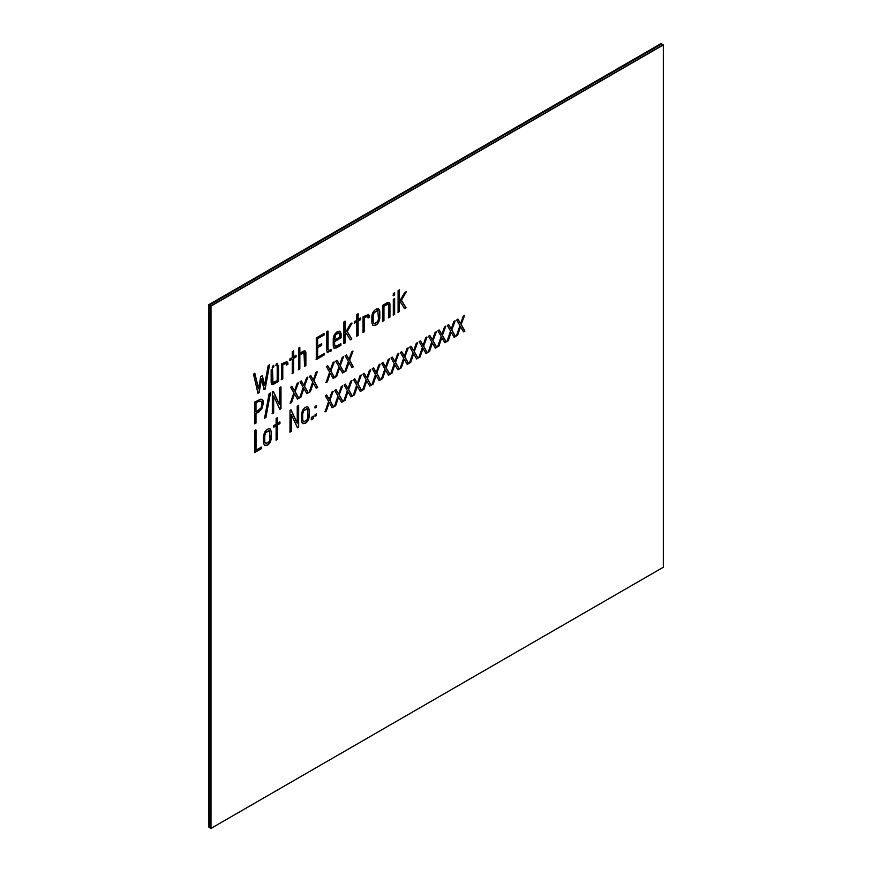 <?xml version="1.0" encoding="UTF-8"?>
<svg xmlns="http://www.w3.org/2000/svg" width="872" height="872" viewBox="0 0 872 872"><rect width="100%" height="100%" fill="white"/><g stroke="black" fill="none" stroke-linecap="round" stroke-linejoin="round"><path stroke-width="1.31" d="M661.216 43.731L208.899 304.873L209.269 827.397L208.899 304.873L661.216 43.731L208.67 304.753L208.899 827.179L208.67 304.753L661.216 43.731M209.269 827.397L209.269 305.091L661.597 43.949L209.269 305.091L209.269 827.397L210.784 828.269L210.784 305.963L663.33 44.952L211.002 306.094L211.002 828.4L663.33 567.247L663.33 44.952L663.33 567.247L211.002 828.4L210.784 305.963L210.784 828.269L209.269 827.397L209.269 305.091L209.269 827.397M208.899 827.179L208.899 304.873L208.899 827.179M660.998 43.6L208.67 304.753L660.998 43.6M451.979 330.161L455.576 336.494L454.192 337.29L451.162 332.221L448.273 340.712L446.955 341.475L450.562 331.033L447.303 325.43L448.677 324.635L451.249 329.071L453.8 321.67L455.184 320.874L451.751 330.03L454.955 320.743L451.751 330.03L455.348 336.363L451.751 330.03L455.184 320.874L453.8 321.67L451.249 329.071L448.677 324.635L447.303 325.43L450.562 331.033L446.955 341.475L448.273 340.712L451.162 332.221L454.192 337.29L455.576 336.494L451.979 330.161M433.166 341.017L436.785 347.339L435.411 348.135L432.37 343.067L429.471 351.569L428.152 352.332L431.76 341.889L428.501 336.287L429.874 335.491L432.447 339.927L434.997 332.526L436.382 331.731L432.948 340.887L436.153 331.6L432.948 340.887L436.556 347.209L432.948 340.887L436.382 331.731L434.997 332.526L432.447 339.927L429.874 335.491L428.501 336.287L431.76 341.889L428.152 352.332L429.471 351.569L432.37 343.067L435.411 348.135L436.785 347.339L433.166 341.017M414.429 351.83L418.037 358.163L416.663 358.959L413.622 353.89L410.723 362.392L409.404 363.155L413.023 352.713L409.753 347.111L411.126 346.315L413.699 350.74L416.26 343.35L417.634 342.554L414.2 351.699L417.405 342.423L414.2 351.699L417.819 358.032L414.2 351.699L417.634 342.554L416.26 343.35L413.699 350.74L411.126 346.315L409.753 347.111L413.023 352.713L409.404 363.155L410.723 362.392L413.622 353.89L416.663 358.959L418.037 358.163L414.429 351.83M395.681 362.654L399.278 368.998L397.905 369.793L394.863 364.714L391.975 373.216L390.656 373.979L394.275 363.537L391.005 357.934L392.389 357.128L394.951 361.564L397.512 354.174L398.886 353.378L395.452 362.523L398.668 353.247L395.452 362.523L399.06 368.867L395.452 362.523L398.886 353.378L397.512 354.174L394.951 361.564L392.389 357.128L391.005 357.934L394.275 363.537L390.656 373.979L391.975 373.216L394.863 364.714L397.905 369.793L399.278 368.998L395.681 362.654M376.933 373.478L380.541 379.821L379.157 380.617L376.126 375.538L373.238 384.029L371.908 384.792L375.527 374.361L372.257 368.747L373.641 367.951L376.214 372.388L378.764 364.997L380.148 364.202L376.704 373.347L379.92 364.071L376.704 373.347L380.312 379.691L376.704 373.347L380.148 364.202L378.764 364.997L376.214 372.388L373.641 367.951L372.257 368.747L375.527 374.361L371.908 384.792L373.238 384.029L376.126 375.538L379.157 380.617L380.541 379.821L376.933 373.478M358.13 384.334L361.749 390.667L360.365 391.463L357.335 386.394L354.424 394.885L353.106 395.648L356.724 385.217L353.476 379.603L354.839 378.808L357.411 383.244L359.973 375.843L361.346 375.058L357.902 384.203L361.117 374.927L357.902 384.203L361.52 390.536L357.902 384.203L361.346 375.058L359.973 375.843L357.411 383.244L354.839 378.808L353.476 379.603L356.724 385.217L353.106 395.648L354.424 394.885L357.335 386.394L360.365 391.463L361.749 390.667L358.13 384.334M339.382 395.158L343.001 401.491L341.628 402.286L338.587 397.207L335.687 405.709L334.358 406.472L337.976 396.041L334.706 390.427L336.091 389.631L338.663 394.068L341.214 386.678L342.598 385.882L339.164 395.027L342.369 385.751L339.164 395.027L342.772 401.36L339.164 395.027L342.598 385.882L341.214 386.678L338.663 394.068L336.091 389.631L334.706 390.427L337.976 396.041L334.358 406.472L335.687 405.709L338.587 397.207L341.628 402.286L343.001 401.491L339.382 395.158M316.383 413.971L316.383 415.497L315.054 416.271L315.054 414.745L316.383 413.971L315.054 414.745L315.054 416.271L316.383 415.497L316.383 413.971M313.408 416.206L313.408 418.571L311.358 419.759L311.358 417.394L313.408 416.206L311.358 417.394L311.358 419.759L313.408 418.571L313.408 416.206M298.66 405.447L298.66 427.16L297.526 427.814L291.335 414.603L291.335 431.378L290.005 432.152L290.005 410.44L291.052 409.884L297.232 423.094L297.232 406.265L298.66 405.447L297.232 406.265L297.232 423.094L291.052 409.884L290.005 410.44L290.005 432.152L291.335 431.378L291.335 414.603L297.526 427.814L298.66 427.16L298.66 405.447M270.233 429.035C268.336 428.294 266.451 429.384 264.576 432.283L263.42 436.273L263.42 442.889L264.608 445.494C268.162 445.854 270.407 443.467 271.356 438.344L271.138 431.553L271.138 438.213C270.189 443.336 267.933 445.723 264.38 445.363C267.933 445.723 270.189 443.336 271.138 438.213L271.356 438.344C270.407 443.467 268.162 445.854 264.608 445.494L263.42 442.889L263.42 436.273L264.576 432.283C266.451 429.384 268.336 428.294 270.233 429.035L271.356 431.684L271.356 438.344L271.356 431.684L269.939 428.871M349.781 360.474L353.4 366.818L352.016 367.592L348.985 362.523L346.075 371.025L344.756 371.799L348.375 361.346L345.127 355.732L346.489 354.948L349.062 359.384L351.623 351.972L352.997 351.187L349.552 360.343L352.768 351.056L349.552 360.343L353.171 366.687L349.552 360.343L352.997 351.187L351.623 351.972L349.062 359.384L346.489 354.948L345.127 355.732L348.375 361.346L344.756 371.799L346.075 371.025L348.985 362.523L352.016 367.592L353.4 366.818L349.781 360.474M331.033 371.287L334.652 377.641L333.278 378.415L330.237 373.347L327.338 381.849L326.019 382.623L329.627 372.17L326.357 366.567L327.741 365.771L330.314 370.197L332.864 362.807L334.248 362.011L330.815 371.156L334.02 361.88L330.815 371.156L334.423 377.511L330.815 371.156L334.248 362.011L332.864 362.807L330.314 370.197L327.741 365.771L326.357 366.567L329.627 372.17L326.019 382.623L327.338 381.849L330.237 373.347L333.278 378.415L334.652 377.641L331.033 371.287M304.655 386.525L308.274 392.869L306.89 393.654L303.859 388.574L300.949 397.076L299.63 397.861L303.249 387.408L299.99 381.783L301.363 380.999L303.947 385.424L306.497 378.034L307.86 377.238L304.426 386.394L307.642 377.107L304.426 386.394L308.045 392.738L304.426 386.394L307.86 377.238L306.497 378.034L303.947 385.424L301.363 380.999L299.99 381.783L303.249 387.408L299.63 397.861L300.949 397.076L303.859 388.574L306.89 393.654L308.274 392.869L304.655 386.525M280.991 386.972L280.991 408.674L279.858 409.328L273.666 396.117L273.666 412.892L272.337 413.666L272.337 391.975L273.361 391.408L279.563 404.63L279.563 387.8L280.991 386.972L279.563 387.8L279.563 404.63L273.361 391.408L272.337 391.975L272.337 413.666L273.666 412.892L273.666 396.117L279.858 409.328L280.991 408.674L280.991 386.972M254.668 402.177L260.423 399.213C262.428 398.962 263.42 400.27 263.42 403.158L261.862 408.696L258.951 411.878L255.997 413.579L255.997 423.094L254.668 423.868L254.668 402.177L254.668 423.868L255.997 423.094L255.997 413.579L258.951 411.878L261.862 408.696L263.42 403.158L262.069 399.463L260.423 399.213L254.668 402.177M394.645 298.551L394.645 314.312L393.316 315.086L393.316 299.325L394.645 298.551L393.316 299.325L393.316 315.086L394.645 314.312L394.645 298.551M382.612 305.396L386.754 303.009C388.879 301.788 389.948 302.301 389.948 304.557L389.948 317.146L388.607 317.92L388.607 306.214L388.171 304.415L386.819 304.633L383.953 306.29L383.953 320.602L382.612 321.343L382.612 305.396L382.612 321.343L383.953 320.602L383.953 306.29L386.819 304.633L388.171 304.415L388.607 306.214L388.607 317.92L389.948 317.146L389.948 304.557L389.217 302.508L382.612 305.396M369.499 315.849L369.499 317.212L368.169 317.986C368.169 316.22 367.286 315.849 365.521 316.874L364.376 317.539L364.376 331.785L363.057 332.548L363.057 316.754L368.529 314.52L369.499 315.849L368.3 314.389L369.27 317.081L369.499 315.849L368.529 314.52L363.057 316.754L363.057 332.548L364.376 331.785L364.376 317.539L367.603 316.427L368.169 317.986L369.499 317.212L369.499 315.849M350.315 324.112L352.059 323.109L347.23 331.578L351.874 339.012L350.359 339.884L346.228 333.246L345.225 334.979L345.225 342.849L343.884 343.623L343.884 321.975L345.225 321.201L345.225 332.973L350.315 324.112L345.225 332.973L345.225 321.201L343.884 321.975L343.884 343.623L345.225 342.849L345.225 334.979L346.228 333.246L350.359 339.884L351.874 339.012L347.23 331.578L352.059 323.109L350.315 324.112M328.057 331.109L328.057 349.727L329.191 350.424L331.055 349.487L331.055 351.024L327.349 352.343L326.738 350.49L326.738 331.872L328.057 331.109L326.738 331.872L326.738 350.49L327.349 352.343L331.055 351.024L331.055 349.487L329.191 350.424L328.057 349.727L328.057 331.109M299.848 353.182L302.66 351.558C304.818 350.315 305.887 350.795 305.887 352.997L305.887 365.553L304.557 366.327L304.557 354.435L302.366 353.225L299.848 354.675L299.848 369.041L298.518 369.815L298.518 348.19L299.848 347.394L299.848 353.182L299.619 347.263L299.848 353.182L299.848 347.394L298.518 348.19L298.518 369.815L299.848 369.041L299.848 354.675L304.023 352.898L304.557 366.327L305.887 365.553L305.887 352.997L305.178 351.035L299.848 353.182M287.913 362.959L287.913 364.311L286.583 365.085C286.583 363.33 285.689 362.959 283.923 363.984L282.79 364.638L282.79 378.895L281.449 379.669L281.449 363.875L286.921 361.629L287.913 362.959L286.703 361.498L287.684 364.191L287.913 362.959L286.921 361.629L281.449 363.875L281.449 379.669L282.79 378.895L282.79 364.638L286.016 363.548L286.583 365.085L287.913 364.311L287.913 362.959M272.435 366.24L273.775 365.477L273.775 367.003L272.435 367.766L272.435 366.24L272.435 367.766L273.775 367.003L273.775 365.477L272.435 366.24M268.184 365.662L269.546 364.899L265.121 389.152L264.085 389.73L261.578 379.015L259.126 392.629L257.97 393.272L253.49 374.164L254.853 373.358L258.581 388.748L260.728 376.606L262.374 375.647L264.532 385.391L268.184 365.662L264.532 385.391L262.374 375.647L260.728 376.606L258.581 388.748L254.853 373.358L253.49 374.164L257.97 393.272L259.126 392.629L261.578 379.015L264.085 389.73L265.121 389.152L269.546 364.899L268.184 365.662M276.075 364.136L277.416 363.373L277.416 364.899L276.075 365.662L276.075 364.136L276.075 365.662L277.416 364.899L277.416 363.373L276.075 364.136M278.539 365.488L278.539 381.402L274.353 383.811C272.228 385.043 271.159 384.541 271.159 382.307L271.159 369.75L272.489 368.976L272.947 382.448L277.198 380.65L277.198 366.262L278.539 365.488L277.198 366.262L277.198 380.65L272.947 382.448L272.489 368.976L271.159 369.75L271.159 382.307L271.879 384.323L278.539 381.402L278.539 365.488M296.099 355.351L296.099 356.888L293.592 358.338L293.592 372.704L292.273 373.467L292.273 359.101L289.864 360.496L289.864 358.948L292.273 357.564L292.273 351.776L293.592 351.013L293.592 356.801L296.099 355.351L293.592 356.801L293.592 351.013L292.273 351.776L292.273 357.564L289.864 358.948L289.864 360.496L292.273 359.101L292.273 373.467L293.592 372.704L293.592 358.338L296.099 356.888L296.099 355.351M324.231 353.498L324.231 354.969L316.285 359.558L316.285 337.955L324.231 333.377L324.231 334.913L317.626 338.728L317.626 346.053L321.714 343.699L321.714 345.236L317.626 347.601L317.626 357.313L324.231 353.498L317.626 357.313L317.626 347.601L321.714 345.236L321.714 343.699L317.626 346.053L317.626 338.728L324.231 334.913L324.231 333.377L316.285 337.955L316.285 359.558L324.231 354.969L324.231 353.498M333.714 347.972L336.145 348.092L340.93 345.334L336.145 348.092L333.714 347.972L333.246 345.977L333.246 338.434L334.39 334.543L337.235 331.6L339.993 331.24L341.126 333.714L341.126 337.813L334.619 341.573L334.619 345.04L336.734 346.206L340.93 343.786L340.93 345.334L340.701 343.655L340.701 345.203L335.927 347.961L340.93 345.334L340.93 343.786L335.142 346.522L334.619 345.04L334.619 341.573L341.126 337.813L341.126 333.714L339.993 331.24L337.235 331.6L334.39 334.543L333.246 338.434L333.246 345.977L334.15 348.386M360.648 318.084L360.648 319.621L358.13 321.081L358.13 335.448L356.801 336.221L356.801 321.844L354.381 323.24L354.381 321.692L356.801 320.307L356.801 314.52L358.13 313.746L358.13 319.534L360.648 318.084L358.13 319.534L358.13 313.746L356.801 314.52L356.801 320.307L354.381 321.692L354.381 323.24L356.801 321.844L356.801 336.221L358.13 335.448L358.13 321.081L360.648 319.621L360.648 318.084M379.8 318.378C378.819 323.512 376.573 325.888 373.042 325.507L371.853 322.934L371.853 316.285C372.061 313.331 373.401 310.999 375.876 309.288C378.285 308.187 379.593 308.993 379.8 311.707L379.8 318.378L379.8 311.707L378.568 309.015L375.876 309.288C373.401 310.999 372.061 313.331 371.853 316.285L371.853 322.934L373.042 325.507C376.573 325.888 378.819 323.512 379.8 318.378L379.571 311.577L378.459 308.961L379.571 311.577L379.571 318.247C378.59 323.381 376.344 325.757 372.813 325.376C376.344 325.757 378.59 323.381 379.571 318.247L379.8 318.378M394.645 292.665L394.645 294.965L393.316 295.739L393.316 293.439L394.645 292.665L393.316 293.439L393.316 295.739L394.645 294.965L394.645 292.665M404.51 292.829L406.254 291.815L401.414 300.295L406.058 307.718L404.553 308.59L400.412 301.963L399.409 303.696L399.409 311.566L398.09 312.329L398.09 290.681L399.409 289.918L399.409 301.69L404.51 292.829L399.409 301.69L399.409 289.918L398.09 290.681L398.09 312.329L399.409 311.566L399.409 303.696L400.412 301.963L404.553 308.59L406.058 307.718L401.414 300.295L406.254 291.815L404.51 292.829M269.077 393.85L270.451 393.065L265.916 417.437L264.554 418.233L269.077 393.85L264.554 418.233L265.916 417.437L270.451 393.065L269.077 393.85M295.292 391.931L298.889 398.286L297.516 399.06L294.474 393.991L291.586 402.483L290.267 403.267L293.886 392.814L290.616 387.201L291.989 386.405L294.562 390.841L297.123 383.451L298.497 382.655L295.063 391.8L298.268 382.525L295.063 391.8L298.66 398.155L295.063 391.8L298.497 382.655L297.123 383.451L294.562 390.841L291.989 386.405L290.616 387.201L293.886 392.814L290.267 403.267L291.586 402.483L294.474 393.991L297.516 399.06L298.889 398.286L295.292 391.931M314.084 381.086L317.691 387.43L316.318 388.204L313.277 383.135L310.377 391.637L309.07 392.411L312.667 381.958L309.418 376.344L310.781 375.56L313.364 379.985L315.926 372.595L317.288 371.799L313.855 380.955L317.059 371.668L313.855 380.955L317.463 387.299L313.855 380.955L317.288 371.799L315.926 372.595L313.364 379.985L310.781 375.56L309.418 376.344L312.667 381.958L309.07 392.411L310.377 391.637L313.277 383.135L316.318 388.204L317.691 387.43L314.084 381.086M340.407 365.88L344.015 372.235L342.642 373.009L339.6 367.94L336.712 376.432L335.393 377.205L339.012 366.752L335.742 361.15L337.126 360.354L339.688 364.79L342.249 357.389L343.623 356.594L340.178 365.75L343.405 356.463L340.178 365.75L343.797 372.104L340.178 365.75L343.623 356.594L342.249 357.389L339.688 364.79L337.126 360.354L335.742 361.15L339.012 366.752L335.393 377.205L336.712 376.432L339.6 367.94L342.642 373.009L344.015 372.235L340.407 365.88M261.328 447.162L261.328 448.709L254.722 452.524L254.722 430.812L256.041 430.049L256.041 450.214L261.328 447.162L256.041 450.214L256.041 430.049L254.722 430.812L254.722 452.524L261.328 448.709L261.328 447.162M279.967 422.037L279.967 423.574L277.46 425.024L277.46 439.39L276.119 440.164L276.119 425.798L273.732 427.182L273.732 425.634L276.119 424.261L276.119 418.451L277.46 417.688L277.46 423.487L279.967 422.037L277.46 423.487L277.46 417.688L276.119 418.451L276.119 424.261L273.732 425.634L273.732 427.182L276.119 425.798L276.119 440.164L277.46 439.39L277.46 425.024L279.967 423.574L279.967 422.037M308.187 407.115C306.29 406.385 304.415 407.464 302.54 410.363L301.374 414.353L301.374 420.98L302.562 423.574C306.094 423.966 308.339 421.579 309.32 416.424L309.091 409.644L309.091 416.293C308.11 421.449 305.865 423.836 302.333 423.443C305.865 423.836 308.11 421.449 309.091 416.293L309.32 416.424C308.339 421.579 306.094 423.966 302.562 423.574L301.374 420.98L301.374 414.353L302.54 410.363C304.415 407.464 306.29 406.385 308.187 407.115L309.32 409.775L309.32 416.424L309.32 409.775L307.892 406.952M316.383 405.687L316.383 407.213L315.054 407.987L315.054 406.461L316.383 405.687L315.054 406.461L315.054 407.987L316.383 407.213L316.383 405.687M330.008 400.575L333.627 406.908L332.243 407.704L329.213 402.624L326.302 411.126L324.994 411.878L328.613 401.447L325.343 395.834L326.706 395.049L329.3 399.474L331.851 392.084L333.213 391.288L329.78 400.444L332.984 391.157L329.78 400.444L333.398 406.777L329.78 400.444L333.213 391.288L331.851 392.084L329.3 399.474L326.706 395.049L325.343 395.834L328.613 401.447L324.994 411.878L326.302 411.126L329.213 402.624L332.243 407.704L333.627 406.908L330.008 400.575M348.756 389.751L352.364 396.084L350.991 396.88L347.95 391.8L345.061 400.292L343.742 401.055L347.361 390.623L344.091 385.01L345.476 384.214L348.037 388.65L350.599 381.26L351.972 380.465L348.528 389.62L351.754 380.334L348.528 389.62L352.146 395.953L348.528 389.62L351.972 380.465L350.599 381.26L348.037 388.65L345.476 384.214L344.091 385.01L347.361 390.623L343.742 401.055L345.061 400.292L347.95 391.8L350.991 396.88L352.364 396.084L348.756 389.751M367.559 378.895L371.167 385.228L369.793 386.024L366.752 380.944L363.853 389.446L362.534 390.209L366.142 379.778L362.894 374.153L364.256 373.369L366.829 377.805L369.401 370.404L370.764 369.619L367.33 378.764L370.535 369.488L367.33 378.764L370.949 385.097L367.33 378.764L370.764 369.619L369.401 370.404L366.829 377.805L364.256 373.369L362.894 374.153L366.142 379.778L362.534 390.209L363.853 389.446L366.752 380.944L369.793 386.024L371.167 385.228L367.559 378.895M386.296 368.071L389.915 374.404L388.541 375.2L385.5 370.131L382.601 378.622L381.282 379.385L384.89 368.954L381.642 363.341L383.004 362.545L385.588 366.97L388.149 359.58L389.512 358.795L386.078 367.94L389.283 358.665L386.078 367.94L389.686 374.273L386.078 367.94L389.512 358.795L388.149 359.58L385.588 366.97L383.004 362.545L381.642 363.341L384.89 368.954L381.282 379.385L382.601 378.622L385.5 370.131L388.541 375.2L389.915 374.404L386.296 368.071M405.044 357.248L408.663 363.58L407.279 364.376L404.248 359.308L401.338 367.81L400.041 368.562L403.649 358.12L400.39 352.517L401.752 351.721L404.336 356.147L406.886 348.756L408.26 347.972L404.815 357.117L408.031 347.841L404.815 357.117L408.434 363.45L404.815 357.117L408.26 347.972L406.886 348.756L404.336 356.147L401.752 351.721L400.39 352.517L403.649 358.12L400.041 368.562L401.338 367.81L404.248 359.308L407.279 364.376L408.663 363.58L405.044 357.248M423.792 346.424L427.411 352.757L426.027 353.552L422.996 348.484L420.108 356.975L418.778 357.738L422.397 347.296L419.127 341.693L420.511 340.898L423.084 345.334L425.634 337.933L427.018 337.137L423.563 346.293L426.79 337.006L423.563 346.293L427.182 352.626L423.563 346.293L427.018 337.137L425.634 337.933L423.084 345.334L420.511 340.898L419.127 341.693L422.397 347.296L418.778 357.738L420.108 356.975L422.996 348.484L426.027 353.552L427.411 352.757L423.792 346.424M442.595 335.567L446.213 341.9L444.829 342.696L441.799 337.627L438.889 346.13L437.57 346.893L441.188 336.45L437.929 330.837L439.303 330.052L441.864 334.477L444.437 327.076L445.799 326.292L442.366 335.437L445.581 326.161L442.366 335.437L445.984 341.77L442.366 335.437L445.799 326.292L444.437 327.076L441.864 334.477L439.303 330.052L437.929 330.837L441.188 336.45L437.57 346.893L438.889 346.13L441.799 337.627L444.829 342.696L446.213 341.9L442.595 335.567M461.343 324.744L464.95 331.077L463.577 331.872L460.536 326.804L457.637 335.306L456.318 336.069L459.936 325.627L456.677 320.013L458.04 319.228L460.623 323.654L463.185 316.253L464.547 315.468L461.114 324.624L464.318 315.337L461.114 324.624L464.732 330.946L461.114 324.624L464.547 315.468L463.185 316.253L460.623 323.654L458.04 319.228L456.677 320.013L459.936 325.627L456.318 336.069L457.637 335.306L460.536 326.804L463.577 331.872L464.95 331.077L461.343 324.744M453.974 337.159L455.576 336.494L453.974 337.159M451.02 328.94L448.448 324.504L451.02 328.94M446.726 341.344L448.045 340.581L450.933 332.09L448.273 340.712L446.726 341.344M435.183 348.004L436.785 347.339L435.183 348.004M432.218 339.797L429.645 335.36L432.218 339.797M427.923 352.201L429.242 351.438L432.141 342.936L429.471 351.569L427.923 352.201M416.435 358.828L418.037 358.163L416.435 358.828M413.47 350.609L410.908 346.184L413.47 350.609M409.175 363.025L410.494 362.262L413.404 353.76L410.723 362.392L409.175 363.025M397.676 369.663L399.278 368.998L397.676 369.663M394.733 361.433L392.16 356.997L394.733 361.433M390.427 373.848L391.757 373.085L394.645 364.594L391.975 373.216L390.427 373.848M378.928 380.486L380.541 379.821L378.928 380.486M375.985 372.257L373.412 367.821L375.985 372.257M371.69 384.661L373.009 383.898L375.897 375.407L373.238 384.029L371.69 384.661M360.147 391.332L361.749 390.667L360.147 391.332M357.182 383.113L354.61 378.677L357.182 383.113M352.877 395.517L354.206 394.754L357.106 386.263L354.424 394.885L352.877 395.517M341.399 402.156L343.001 401.491L341.399 402.156M338.434 393.937L335.862 389.501L338.434 393.937M334.14 406.341L335.458 405.578L338.358 397.076L335.687 405.709L334.14 406.341M314.825 416.14L316.165 415.366L316.165 413.84L316.383 415.497L314.825 416.14M311.141 419.628L313.19 418.44L313.19 416.075L313.408 418.571L311.141 419.628M297.298 427.683L298.431 427.029L298.431 405.317L298.66 427.16L297.298 427.683M297.014 422.964L290.823 409.753L297.014 422.964M289.777 432.022L291.117 431.248L291.117 414.473L291.335 431.378L289.777 432.022M271.138 431.553L270.004 428.904L271.138 431.553M351.798 367.461L353.4 366.818L351.798 367.461M348.833 359.253L346.26 354.817L348.833 359.253M344.538 371.668L345.857 370.894L348.756 362.392L346.075 371.025L344.538 371.668M333.05 378.285L334.652 377.641L333.05 378.285M330.085 370.066L327.512 365.641L330.085 370.066M325.79 382.492L327.109 381.718L330.008 373.216L327.338 381.849L325.79 382.492M306.661 393.523L308.274 392.869L306.661 393.523M303.718 385.293L301.134 380.868L303.718 385.293M299.401 397.73L300.731 396.945L303.63 388.443L300.949 397.076L299.401 397.73M279.629 409.197L280.762 408.543L280.762 386.841L280.991 408.674L279.629 409.197M279.334 404.499L273.143 391.277L279.334 404.499M272.108 413.535L273.448 412.761L273.448 395.986L273.666 412.892L272.108 413.535M255.769 413.448L258.722 411.748L261.644 408.565L263.191 403.028L261.949 399.409L263.42 403.158L261.644 408.565L258.722 411.748L255.769 413.448L255.769 422.964L255.769 413.448M254.439 423.738L255.997 423.094L254.439 423.738M393.087 314.956L394.427 314.182L394.427 298.42L394.645 314.312L393.087 314.956M388.378 317.79L389.719 317.016L389.097 302.453L389.948 317.146L388.378 317.79M382.383 321.212L383.724 320.482L383.724 306.159L387.92 304.274L383.724 306.159L383.953 320.602L382.383 321.212M367.94 317.855L369.499 317.212L367.94 317.855M362.828 332.417L364.147 331.654L364.147 317.408L367.374 316.296L364.147 317.408L364.376 331.785L362.828 332.417M347.002 331.447L351.841 322.978L347.002 331.447L351.645 338.881L347.002 331.447M344.996 332.842L344.996 321.07L344.996 332.842M343.666 343.492L344.996 342.718L344.996 334.848L345.999 333.115L344.996 334.848L345.225 342.849L343.666 343.492M350.141 339.753L351.874 339.012L350.141 339.753M330.826 350.904L330.826 349.356L331.055 351.024L327.12 352.212L330.826 350.904M328.973 350.293L327.839 349.596L327.839 330.978L327.839 349.596L328.973 350.293L327.839 349.596M304.328 366.196L305.658 365.423L305.058 350.98L305.887 365.553L304.328 366.196M298.289 369.684L299.619 368.911L299.619 354.544L303.794 352.768L299.619 354.544L299.848 369.041L298.289 369.684M286.354 364.954L287.913 364.311L286.354 364.954M281.231 379.538L282.561 378.764L282.561 364.507L285.787 363.417L282.561 364.507L282.79 378.895L281.231 379.538M273.546 366.872L273.546 365.346L273.775 367.003L272.206 367.635L273.546 366.872M264.892 389.021L269.317 364.769L265.121 389.152L263.856 389.599L264.892 389.021M264.314 385.261L262.145 375.516L264.314 385.261M258.352 388.618L254.624 373.227L258.352 388.618M257.752 393.141L258.897 392.498L261.349 378.884L259.126 392.629L257.752 393.141M277.187 364.769L277.187 363.243L277.416 364.899L275.857 365.532L277.187 364.769M271.77 384.247L278.31 381.271L278.31 365.357L278.539 381.402L271.77 384.247M272.718 382.318L272.271 368.845L272.882 382.383M293.363 358.207L295.88 356.757L295.88 355.22L296.099 356.888L293.363 358.207L293.363 372.573L293.363 358.207M293.363 356.67L293.363 350.882L293.363 356.67M289.635 360.365L292.273 359.101L289.635 360.365M292.044 373.336L293.592 372.704L292.044 373.336M316.056 359.428L324.002 354.839L324.002 353.367L324.231 354.969L316.056 359.428M317.397 357.182L317.397 347.47L321.485 345.105L321.485 343.568L321.714 345.236L317.397 347.47L317.397 357.182M317.397 345.922L317.397 338.598L324.002 334.783L324.002 333.246L324.231 334.913L317.397 338.598L317.397 345.922M334.401 341.443L340.898 337.682L340.898 333.584L339.775 331.109L340.898 333.584L341.126 337.813L334.401 341.443L334.401 344.909L334.401 341.443M333.486 347.841L335.927 347.961L333.486 347.841M335.033 346.446L334.401 344.909L335.033 346.446M357.902 320.951L360.419 319.501L360.419 317.953L360.648 319.621L357.902 320.951L357.902 335.317L357.902 320.951M357.902 319.403L357.902 313.615L357.902 319.403M354.163 323.109L356.801 321.844L354.163 323.109M356.572 336.091L358.13 335.448L356.572 336.091M393.087 295.608L394.427 294.834L394.427 292.534L394.645 294.965L393.087 295.608M401.185 300.164L406.025 291.684L401.185 300.164L405.84 307.587L401.185 300.164M399.191 301.559L399.191 289.787L399.191 301.559M397.861 312.198L399.191 311.435L399.191 303.565L400.183 301.832L399.191 303.565L399.409 311.566L397.861 312.198M404.325 308.459L406.058 307.718L404.325 308.459M265.688 417.307L270.222 392.934L265.916 417.437L264.325 418.102L265.688 417.307M297.287 398.929L298.889 398.286L297.287 398.929M294.333 390.711L291.771 386.274L294.333 390.711M290.038 403.137L291.357 402.352L294.245 393.861L291.586 402.483L290.038 403.137M316.089 388.073L317.691 387.43L316.089 388.073M313.146 379.854L310.552 375.429L313.146 379.854M308.841 392.28L310.149 391.506L313.059 383.004L310.377 391.637L308.841 392.28M342.413 372.878L344.015 372.235L342.413 372.878M339.47 364.66L336.897 360.223L339.47 364.66M335.164 377.075L336.494 376.301L339.382 367.81L336.712 376.432L335.164 377.075M254.493 452.394L261.099 448.579L261.099 447.031L261.328 448.709L254.493 452.394M255.812 450.083L255.812 429.918L255.812 450.083M277.231 424.893L279.748 423.443L279.748 421.906L279.967 423.574L277.231 424.893L277.231 439.27L277.231 424.893M277.231 423.356L277.231 417.557L277.231 423.356M273.503 427.051L276.119 425.798L273.503 427.051M275.901 440.033L277.46 439.39L275.901 440.033M309.091 409.644L307.958 406.995L309.091 409.644M314.825 407.856L316.165 407.082L316.165 405.556L316.383 407.213L314.825 407.856M332.014 407.573L333.627 406.908L332.014 407.573M329.071 399.343L326.488 394.918L329.071 399.343M324.776 411.748L326.074 410.995L328.984 402.493L326.302 411.126L324.776 411.748M350.762 396.749L352.364 396.084L350.762 396.749M347.819 388.52L345.247 384.083L347.819 388.52M343.514 400.924L344.832 400.172L347.732 391.67L345.061 400.292L343.514 400.924M369.565 385.893L371.167 385.228L369.565 385.893M366.6 377.674L364.038 373.238L366.6 377.674M362.305 390.078L363.624 389.315L366.534 380.813L363.853 389.446L362.305 390.078M388.313 375.069L389.915 374.404L388.313 375.069M385.359 366.84L382.775 362.414L385.359 366.84M381.053 379.255L382.372 378.492L385.271 370L382.601 378.622L381.053 379.255M407.06 364.245L408.663 363.58L407.06 364.245M404.107 356.016L401.523 351.59L404.107 356.016M399.812 368.431L401.12 367.679L404.019 359.177L401.338 367.81L399.812 368.431M425.798 353.422L427.411 352.757L425.798 353.422M422.855 345.203L420.282 340.767L422.855 345.203M418.56 357.607L419.879 356.844L422.767 348.353L420.108 356.975L418.56 357.607M444.6 342.565L446.213 341.9L444.6 342.565M441.646 334.347L439.074 329.921L441.646 334.347M437.341 346.762L438.671 345.999L441.57 337.497L438.889 346.13L437.341 346.762M463.348 331.742L464.95 331.077L463.348 331.742M460.405 323.523L457.822 319.098L460.405 323.523M456.089 335.938L457.408 335.175L460.318 326.673L457.637 335.306L456.089 335.938M663.102 44.821L211.002 306.094L663.33 44.952L661.597 43.949L663.102 44.821L210.784 305.963L209.269 305.091L210.784 305.963L663.102 44.821M329.191 350.424L328.057 349.727M334.619 340.026L339.797 337.05L339.797 334.761C339.393 332.123 337.987 332.112 335.578 334.728L334.619 340.026L335.578 334.728L339.023 332.875L339.797 337.05L334.619 340.026M338.914 332.821L335.36 334.597L334.401 339.895L335.36 334.597L338.914 332.821M374.164 323.894L373.194 321.855L373.194 315.784L374.143 312.601L377.816 310.803L378.459 318.814L377.816 310.803L374.143 312.601L373.194 315.784L373.194 321.855L374.164 323.894L377.816 321.528L378.459 318.814L377.816 321.528L373.914 323.752M377.478 310.574L373.925 312.47L372.965 315.653L372.965 321.724L373.935 323.763L372.965 321.724L372.965 315.653L373.925 312.47L377.816 310.803M255.997 402.929L255.997 412.053L260.979 408.031L262.101 403.9L261.229 401.316L258.788 401.316L255.769 402.799L255.997 412.053L255.997 402.929L258.788 401.316L261.229 401.316L262.101 403.9L260.979 408.031L255.997 412.053L255.997 402.929M261 401.185L258.559 401.185L255.769 402.799L258.559 401.185L261 401.185M265.731 443.87L264.75 441.832L264.75 435.76L265.709 432.577L269.383 430.757L270.037 438.78L269.383 430.757L265.709 432.577L264.75 435.76L264.75 441.832L265.731 443.87L269.383 441.494L270.037 438.78L269.383 441.494L265.48 443.728M269.045 430.539L265.491 432.447L264.532 435.629L264.532 441.701L265.502 443.739L264.532 441.701L264.532 435.629L265.491 432.447L269.383 430.757M303.685 421.961L302.704 419.923L302.704 413.851L303.663 410.668L307.336 408.848L307.98 416.881L307.336 408.848L303.663 410.668L302.704 413.851L302.704 419.923L303.685 421.961L307.336 419.574L307.98 416.881L307.336 419.574L303.685 421.961L302.486 419.792L303.456 421.83M306.998 408.619L303.445 410.538L302.486 413.72L302.486 419.792L302.486 413.72L303.445 410.538L307.336 408.848M210.784 828.269L210.784 305.963L210.784 828.269M661.597 43.949L209.269 305.091L661.597 43.949"/></g></svg>
